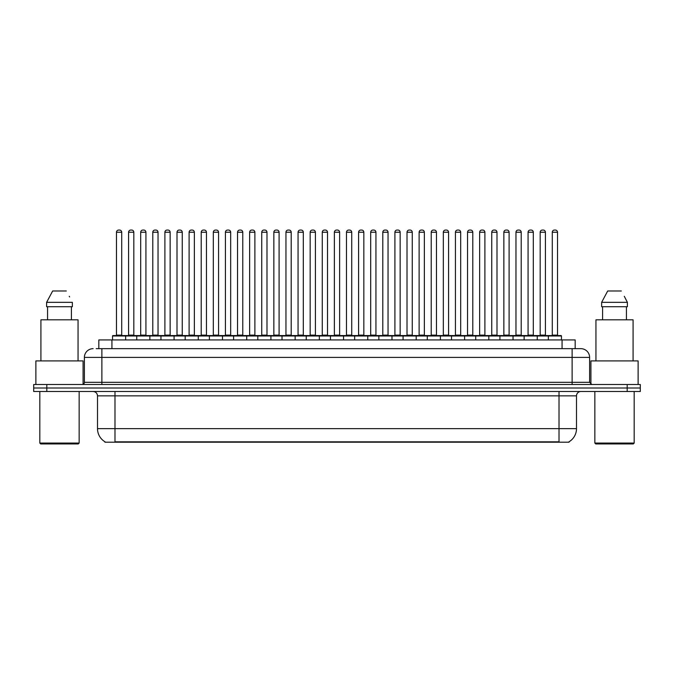 <?xml version="1.0" encoding="UTF-8"?>
<svg xmlns="http://www.w3.org/2000/svg" width="674" height="674" viewBox="0 0 674 674"><rect width="100%" height="100%" fill="white"/><g stroke="black" fill="none" stroke-linecap="round" stroke-linejoin="round"><path stroke-width="1.01" d="M98.825 348.669L98.825 339.932L575.175 339.932L575.175 348.669M569.067 441.765L569.067 442.195L104.933 442.195L104.933 441.765M105.068 441.841A15.3 15.3 0 0 1 97.503 428.647L114.984 428.647L114.984 441.841L559.016 441.841L559.016 428.647L576.497 428.647L576.497 395.865A4.373 4.373 0 0 1 580.862 391.501M97.503 428.647L97.503 395.865C97.25 393.212 95.792 391.754 93.138 391.501M568.932 441.841A15.3 15.3 0 0 0 576.497 428.647M46.809 384.509L640.3 384.509L640.3 388.005L33.7 388.005L33.7 391.501L46.809 391.501L46.809 388.005L33.7 388.005L33.7 384.509L46.809 384.509L46.809 388.005L640.3 388.005L640.3 391.501L46.809 391.501M96.399 348.669L580.727 348.669M96.197 348.669L101.875 348.669L101.875 357.405L84.393 357.405L84.393 382.318A2.182 2.182 0 0 1 82.211 384.509M93.138 348.669A8.737 8.737 0 0 0 84.393 357.405M580.862 348.669A8.737 8.737 0 0 1 589.607 357.405L589.607 382.318L591.789 384.509M548.35 339.932L548.35 335.997A0.438 0.438 0 0 1 548.788 335.559L561.021 335.559A0.438 0.438 0 0 1 561.459 335.997L112.541 335.997A0.438 0.438 0 0 1 112.979 335.559L125.212 335.559A0.438 0.438 0 0 1 125.65 335.997L125.65 339.932M121.716 232.244L116.476 232.244A2.182 2.182 0 0 1 118.658 230.061L119.534 230.061A2.182 2.182 0 0 1 121.716 232.244L121.716 335.121A0.438 0.438 0 0 0 122.154 335.559M116.476 232.244L116.476 335.121A0.438 0.438 0 0 1 116.038 335.559M112.541 335.997L112.541 339.932M137.757 335.997A0.438 0.438 0 0 0 137.319 335.559M125.086 335.559L149.426 335.559A0.438 0.438 0 0 1 149.864 335.997L149.864 339.932M128.582 232.244A2.182 2.182 0 0 1 130.764 230.061L131.641 230.061A2.182 2.182 0 0 1 133.823 232.244L128.582 232.244L128.582 335.121A0.438 0.438 0 0 1 128.144 335.559M133.823 232.244L133.823 335.121A0.438 0.438 0 0 0 134.261 335.559M136.755 339.932L136.755 335.997A0.438 0.438 0 0 1 137.193 335.559M145.929 232.244L140.689 232.244A2.182 2.182 0 0 1 142.871 230.061L143.747 230.061A2.182 2.182 0 0 1 145.929 232.244L145.929 335.121A0.438 0.438 0 0 0 146.368 335.559M140.689 232.244L140.689 335.121A0.438 0.438 0 0 1 140.251 335.559M160.96 339.932L160.96 335.997A0.438 0.438 0 0 1 161.398 335.559L173.639 335.559A0.438 0.438 0 0 1 174.077 335.997L174.077 339.932M170.143 232.244L164.894 232.244A2.182 2.182 0 0 1 167.085 230.061L167.952 230.061A2.182 2.182 0 0 1 170.143 232.244L170.143 335.121A0.438 0.438 0 0 0 170.581 335.559M164.894 232.244L164.894 335.121A0.438 0.438 0 0 1 164.456 335.559M185.173 339.932L185.173 335.997A0.438 0.438 0 0 1 185.611 335.559L197.853 335.559A0.438 0.438 0 0 1 198.282 335.997L198.282 339.932M194.356 232.244L189.108 232.244A2.182 2.182 0 0 1 191.29 230.061L192.166 230.061A2.182 2.182 0 0 1 194.356 232.244L194.356 335.121A0.438 0.438 0 0 0 194.786 335.559M189.108 232.244L189.108 335.121A0.438 0.438 0 0 1 188.669 335.559M209.387 339.932L209.387 335.997A0.438 0.438 0 0 1 209.825 335.559L222.058 335.559A0.438 0.438 0 0 1 222.496 335.997L222.496 339.932M218.561 232.244L213.321 232.244A2.182 2.182 0 0 1 215.503 230.061L216.379 230.061A2.182 2.182 0 0 1 218.561 232.244L218.561 335.121A0.438 0.438 0 0 0 218.999 335.559M213.321 232.244L213.321 335.121A0.438 0.438 0 0 1 212.883 335.559M161.971 335.997A0.438 0.438 0 0 0 161.533 335.559L149.291 335.559M152.787 232.244A2.182 2.182 0 0 1 154.978 230.061L155.854 230.061A2.182 2.182 0 0 1 158.036 232.244L152.787 232.244L152.787 335.121A0.438 0.438 0 0 1 152.358 335.559M158.036 232.244L158.036 335.121A0.438 0.438 0 0 0 158.474 335.559M186.184 335.997A0.438 0.438 0 0 0 185.746 335.559L173.504 335.559M177.001 232.244A2.182 2.182 0 0 1 179.191 230.061L180.059 230.061A2.182 2.182 0 0 1 182.25 232.244L177.001 232.244L177.001 335.121A0.438 0.438 0 0 1 176.563 335.559M182.25 232.244L182.25 335.121A0.438 0.438 0 0 0 182.688 335.559M210.389 335.997A0.438 0.438 0 0 0 209.951 335.559M197.718 335.559L209.825 335.559M201.214 232.244A2.182 2.182 0 0 1 203.396 230.061L204.273 230.061A2.182 2.182 0 0 1 206.455 232.244L201.214 232.244L201.214 335.121A0.438 0.438 0 0 1 200.776 335.559M206.455 232.244L206.455 335.121A0.438 0.438 0 0 0 206.893 335.559M78.277 443.939L40.693 443.939L39.817 443.071L79.153 443.071L78.277 443.939M39.817 391.501L39.817 443.071M79.153 391.501L79.153 443.071M83.087 384.323L83.087 360.902L35.882 360.902L35.882 384.509M78.058 360.902L78.058 319.821L40.912 319.821L40.912 360.902M71.402 306.712L71.402 319.821L71.402 306.712M46.607 302.34L52.665 290.983L46.607 302.34L46.607 306.712L72.362 306.712L72.362 302.34L46.607 302.34M69.599 296.948L69.254 296.29M47.568 306.712L47.568 319.821M66.305 290.983L52.665 290.983M633.307 443.939L595.723 443.939L594.847 443.071L634.183 443.071L633.307 443.939M594.847 391.501L594.847 443.071M634.183 391.501L634.183 443.071M638.118 384.509L638.118 360.902L590.913 360.902L590.913 384.323M633.088 360.902L633.088 319.821L595.942 319.821L595.942 360.902M624.63 296.948L627.393 302.34L601.638 302.34L607.695 290.983L601.638 302.34L601.638 306.712L627.393 306.712L627.393 302.34L627.393 306.712M627.393 302.34L624.284 296.29M602.598 306.712L602.598 319.821M626.432 319.821L626.432 306.712M621.335 290.983L607.695 290.983M233.6 339.932L233.6 335.997A0.438 0.438 0 0 1 234.038 335.559L246.271 335.559A0.438 0.438 0 0 1 246.709 335.997L246.709 339.932M242.775 232.244L237.534 232.244A2.182 2.182 0 0 1 239.717 230.061L240.593 230.061A2.182 2.182 0 0 1 242.775 232.244L242.775 335.121A0.438 0.438 0 0 0 243.213 335.559M237.534 232.244L237.534 335.121A0.438 0.438 0 0 1 237.096 335.559M257.813 339.932L257.813 335.997A0.438 0.438 0 0 1 258.243 335.559L270.485 335.559A0.438 0.438 0 0 1 270.923 335.997L270.923 339.932M266.988 232.244L261.739 232.244A2.182 2.182 0 0 1 263.93 230.061L264.806 230.061A2.182 2.182 0 0 1 266.988 232.244L266.988 335.121A0.438 0.438 0 0 0 267.426 335.559M261.739 232.244L261.739 335.121A0.438 0.438 0 0 1 261.31 335.559M282.018 339.932L282.018 335.997A0.438 0.438 0 0 1 282.457 335.559L294.698 335.559A0.438 0.438 0 0 1 295.136 335.997L295.136 339.932M291.202 232.244L285.953 232.244A2.182 2.182 0 0 1 288.143 230.061L289.011 230.061A2.182 2.182 0 0 1 291.202 232.244L291.202 335.121A0.438 0.438 0 0 0 291.64 335.559M285.953 232.244L285.953 335.121A0.438 0.438 0 0 1 285.515 335.559M234.603 335.997A0.438 0.438 0 0 0 234.164 335.559M221.931 335.559L234.038 335.559M225.428 232.244A2.182 2.182 0 0 1 227.61 230.061L228.486 230.061A2.182 2.182 0 0 1 230.668 232.244L225.428 232.244L225.428 335.121A0.438 0.438 0 0 1 224.99 335.559M230.668 232.244L230.668 335.121A0.438 0.438 0 0 0 231.106 335.559M258.816 335.997A0.438 0.438 0 0 0 258.378 335.559M246.145 335.559L258.243 335.559M249.641 232.244A2.182 2.182 0 0 1 251.823 230.061L252.699 230.061A2.182 2.182 0 0 1 254.882 232.244L249.641 232.244L249.641 335.121A0.438 0.438 0 0 1 249.203 335.559M254.882 232.244L254.882 335.121A0.438 0.438 0 0 0 255.32 335.559M283.029 335.997A0.438 0.438 0 0 0 282.591 335.559M270.35 335.559L282.457 335.559M273.846 232.244A2.182 2.182 0 0 1 276.037 230.061L276.904 230.061A2.182 2.182 0 0 1 279.095 232.244L273.846 232.244L273.846 335.121A0.438 0.438 0 0 1 273.408 335.559M279.095 232.244L279.095 335.121A0.438 0.438 0 0 0 279.533 335.559M306.232 339.932L306.232 335.997A0.438 0.438 0 0 1 306.67 335.559L318.903 335.559A0.438 0.438 0 0 1 319.341 335.997L319.341 339.932M315.407 232.244L310.166 232.244A2.182 2.182 0 0 1 312.348 230.061L313.225 230.061A2.182 2.182 0 0 1 315.407 232.244L315.407 335.121A0.438 0.438 0 0 0 315.845 335.559M310.166 232.244L310.166 335.121A0.438 0.438 0 0 1 309.728 335.559M330.445 339.932L330.445 335.997A0.438 0.438 0 0 1 330.883 335.559L343.117 335.559A0.438 0.438 0 0 1 343.555 335.997L343.555 339.932M339.62 232.244L334.38 232.244A2.182 2.182 0 0 1 336.562 230.061L337.438 230.061A2.182 2.182 0 0 1 339.62 232.244L339.62 335.121A0.438 0.438 0 0 0 340.058 335.559M334.38 232.244L334.38 335.121A0.438 0.438 0 0 1 333.942 335.559M354.659 339.932L354.659 335.997A0.438 0.438 0 0 1 355.097 335.559L367.33 335.559A0.438 0.438 0 0 1 367.768 335.997L367.768 339.932M363.834 232.244L358.593 232.244A2.182 2.182 0 0 1 360.775 230.061L361.652 230.061A2.182 2.182 0 0 1 363.834 232.244L363.834 335.121A0.438 0.438 0 0 0 364.272 335.559M358.593 232.244L358.593 335.121A0.438 0.438 0 0 1 358.155 335.559M378.864 339.932L378.864 335.997A0.438 0.438 0 0 1 379.302 335.559L391.543 335.559A0.438 0.438 0 0 1 391.982 335.997L391.982 339.932M388.047 232.244L382.798 232.244A2.182 2.182 0 0 1 384.989 230.061L385.857 230.061A2.182 2.182 0 0 1 388.047 232.244L388.047 335.121A0.438 0.438 0 0 0 388.485 335.559M382.798 232.244L382.798 335.121A0.438 0.438 0 0 1 382.36 335.559M403.077 339.932L403.077 335.997A0.438 0.438 0 0 1 403.515 335.559L415.757 335.559A0.438 0.438 0 0 1 416.187 335.997L416.187 339.932M412.261 232.244L407.012 232.244A2.182 2.182 0 0 1 409.194 230.061L410.07 230.061A2.182 2.182 0 0 1 412.261 232.244L412.261 335.121A0.438 0.438 0 0 0 412.69 335.559M407.012 232.244L407.012 335.121A0.438 0.438 0 0 1 406.574 335.559M307.234 335.997A0.438 0.438 0 0 0 306.805 335.559M294.563 335.559L306.67 335.559M298.06 232.244A2.182 2.182 0 0 1 300.242 230.061L301.118 230.061A2.182 2.182 0 0 1 303.308 232.244L298.06 232.244L298.06 335.121A0.438 0.438 0 0 1 297.622 335.559M303.308 232.244L303.308 335.121A0.438 0.438 0 0 0 303.738 335.559M331.448 335.997A0.438 0.438 0 0 0 331.01 335.559M318.777 335.559L330.883 335.559M322.273 232.244A2.182 2.182 0 0 1 324.455 230.061L325.331 230.061A2.182 2.182 0 0 1 327.513 232.244L322.273 232.244L322.273 335.121A0.438 0.438 0 0 1 321.835 335.559M327.513 232.244L327.513 335.121A0.438 0.438 0 0 0 327.952 335.559M355.661 335.997A0.438 0.438 0 0 0 355.223 335.559M342.99 335.559L355.097 335.559M346.487 232.244A2.182 2.182 0 0 1 348.669 230.061L349.545 230.061A2.182 2.182 0 0 1 351.727 232.244L346.487 232.244L346.487 335.121A0.438 0.438 0 0 1 346.048 335.559M351.727 232.244L351.727 335.121A0.438 0.438 0 0 0 352.165 335.559M379.875 335.997A0.438 0.438 0 0 0 379.437 335.559M367.195 335.559L379.302 335.559M370.692 232.244A2.182 2.182 0 0 1 372.882 230.061L373.758 230.061A2.182 2.182 0 0 1 375.94 232.244L370.692 232.244L370.692 335.121A0.438 0.438 0 0 1 370.262 335.559M375.94 232.244L375.94 335.121A0.438 0.438 0 0 0 376.378 335.559M404.088 335.997A0.438 0.438 0 0 0 403.65 335.559M391.409 335.559L403.515 335.559M394.905 232.244A2.182 2.182 0 0 1 397.096 230.061L397.963 230.061A2.182 2.182 0 0 1 400.154 232.244L394.905 232.244L394.905 335.121A0.438 0.438 0 0 1 394.467 335.559M400.154 232.244L400.154 335.121A0.438 0.438 0 0 0 400.592 335.559M427.291 339.932L427.291 335.997A0.438 0.438 0 0 1 427.729 335.559L439.962 335.559A0.438 0.438 0 0 1 440.4 335.997L440.4 339.932M436.466 232.244L431.225 232.244A2.182 2.182 0 0 1 433.407 230.061L434.283 230.061A2.182 2.182 0 0 1 436.466 232.244L436.466 335.121A0.438 0.438 0 0 0 436.904 335.559M431.225 232.244L431.225 335.121A0.438 0.438 0 0 1 430.787 335.559M451.504 339.932L451.504 335.997A0.438 0.438 0 0 1 451.942 335.559L464.175 335.559A0.438 0.438 0 0 1 464.613 335.997L464.613 339.932M460.679 232.244L455.439 232.244A2.182 2.182 0 0 1 457.621 230.061L458.497 230.061A2.182 2.182 0 0 1 460.679 232.244L460.679 335.121A0.438 0.438 0 0 0 461.117 335.559M455.439 232.244L455.439 335.121A0.438 0.438 0 0 1 455.001 335.559M475.718 339.932L475.718 335.997A0.438 0.438 0 0 1 476.147 335.559L488.389 335.559A0.438 0.438 0 0 1 488.827 335.997L488.827 339.932M484.892 232.244L479.644 232.244A2.182 2.182 0 0 1 481.834 230.061L482.71 230.061A2.182 2.182 0 0 1 484.892 232.244L484.892 335.121A0.438 0.438 0 0 0 485.331 335.559M479.644 232.244L479.644 335.121A0.438 0.438 0 0 1 479.214 335.559M499.923 339.932L499.923 335.997A0.438 0.438 0 0 1 500.361 335.559L512.602 335.559A0.438 0.438 0 0 1 513.04 335.997L513.04 339.932M509.106 232.244L503.857 232.244A2.182 2.182 0 0 1 506.048 230.061L506.915 230.061A2.182 2.182 0 0 1 509.106 232.244L509.106 335.121A0.438 0.438 0 0 0 509.544 335.559M503.857 232.244L503.857 335.121A0.438 0.438 0 0 1 503.419 335.559M524.136 339.932L524.136 335.997A0.438 0.438 0 0 1 524.574 335.559L536.807 335.559A0.438 0.438 0 0 1 537.245 335.997L537.245 339.932M533.311 232.244L528.071 232.244A2.182 2.182 0 0 1 530.253 230.061L531.129 230.061A2.182 2.182 0 0 1 533.311 232.244L533.311 335.121A0.438 0.438 0 0 0 533.749 335.559M528.071 232.244L528.071 335.121A0.438 0.438 0 0 1 527.632 335.559M557.524 232.244L552.284 232.244A2.182 2.182 0 0 1 554.466 230.061L555.342 230.061A2.182 2.182 0 0 1 557.524 232.244L557.524 335.121A0.438 0.438 0 0 0 557.962 335.559M552.284 232.244L552.284 335.121A0.438 0.438 0 0 1 551.846 335.559M561.459 335.997L561.459 339.932M428.293 335.997A0.438 0.438 0 0 0 427.855 335.559M415.622 335.559L427.729 335.559M419.118 232.244A2.182 2.182 0 0 1 421.301 230.061L422.177 230.061A2.182 2.182 0 0 1 424.359 232.244L419.118 232.244L419.118 335.121A0.438 0.438 0 0 1 418.68 335.559M424.359 232.244L424.359 335.121A0.438 0.438 0 0 0 424.797 335.559M452.507 335.997A0.438 0.438 0 0 0 452.069 335.559M439.836 335.559L451.942 335.559M443.332 232.244A2.182 2.182 0 0 1 445.514 230.061L446.39 230.061A2.182 2.182 0 0 1 448.572 232.244L443.332 232.244L443.332 335.121A0.438 0.438 0 0 1 442.894 335.559M448.572 232.244L448.572 335.121A0.438 0.438 0 0 0 449.01 335.559M476.72 335.997A0.438 0.438 0 0 0 476.282 335.559L464.049 335.559M467.545 232.244A2.182 2.182 0 0 1 469.727 230.061L470.604 230.061A2.182 2.182 0 0 1 472.786 232.244L467.545 232.244L467.545 335.121A0.438 0.438 0 0 1 467.107 335.559M472.786 232.244L472.786 335.121A0.438 0.438 0 0 0 473.224 335.559M500.934 335.997A0.438 0.438 0 0 0 500.496 335.559M488.254 335.559L500.361 335.559M491.75 232.244A2.182 2.182 0 0 1 493.941 230.061L494.809 230.061A2.182 2.182 0 0 1 496.999 232.244L491.75 232.244L491.75 335.121A0.438 0.438 0 0 1 491.312 335.559M496.999 232.244L496.999 335.121A0.438 0.438 0 0 0 497.437 335.559M525.139 335.997A0.438 0.438 0 0 0 524.709 335.559M512.467 335.559L524.574 335.559M515.964 232.244A2.182 2.182 0 0 1 518.146 230.061L519.022 230.061A2.182 2.182 0 0 1 521.213 232.244L515.964 232.244L515.964 335.121A0.438 0.438 0 0 1 515.526 335.559M521.213 232.244L521.213 335.121A0.438 0.438 0 0 0 521.642 335.559M549.352 335.997A0.438 0.438 0 0 0 548.914 335.559M536.681 335.559L548.788 335.559M540.177 232.244A2.182 2.182 0 0 1 542.359 230.061L543.236 230.061A2.182 2.182 0 0 1 545.418 232.244L540.177 232.244L540.177 335.121A0.438 0.438 0 0 1 539.739 335.559M545.418 232.244L545.418 335.121A0.438 0.438 0 0 0 545.856 335.559M557.263 442.195L557.263 441.765M116.737 442.195L116.737 441.765M111.935 348.669L111.935 339.932M562.065 348.669L562.065 339.932M559.016 391.501L559.016 395.865L97.503 395.865M576.497 395.865L559.016 395.865L559.016 428.647L114.984 428.647L114.984 391.501M627.191 391.501L627.191 384.509M101.875 384.509L101.875 382.318L589.607 382.318M84.393 382.318L101.875 382.318L101.875 357.405L572.125 357.405L572.125 384.509M589.607 357.405L572.125 357.405L572.125 348.669M116.476 335.121L121.716 335.121M128.582 335.121L133.823 335.121M140.689 335.121L145.929 335.121M164.894 335.121L170.143 335.121M189.108 335.121L194.356 335.121M213.321 335.121L218.561 335.121M152.787 335.121L158.036 335.121M177.001 335.121L182.25 335.121M201.214 335.121L206.455 335.121M237.534 335.121L242.775 335.121M261.739 335.121L266.988 335.121M285.953 335.121L291.202 335.121M225.428 335.121L230.668 335.121M249.641 335.121L254.882 335.121M273.846 335.121L279.095 335.121M310.166 335.121L315.407 335.121M334.38 335.121L339.62 335.121M358.593 335.121L363.834 335.121M382.798 335.121L388.047 335.121M407.012 335.121L412.261 335.121M298.06 335.121L303.308 335.121M322.273 335.121L327.513 335.121M346.487 335.121L351.727 335.121M370.692 335.121L375.94 335.121M394.905 335.121L400.154 335.121M431.225 335.121L436.466 335.121M455.439 335.121L460.679 335.121M479.644 335.121L484.892 335.121M503.857 335.121L509.106 335.121M528.071 335.121L533.311 335.121M552.284 335.121L557.524 335.121M419.118 335.121L424.359 335.121M443.332 335.121L448.572 335.121M467.545 335.121L472.786 335.121M491.75 335.121L496.999 335.121M515.964 335.121L521.213 335.121M540.177 335.121L545.418 335.121"/></g></svg>
